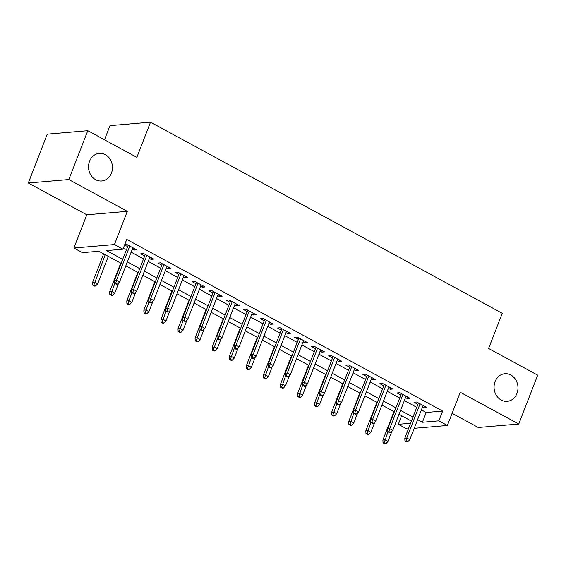 <?xml version="1.0" encoding="UTF-8"?>
<svg xmlns="http://www.w3.org/2000/svg" width="566" height="566" viewBox="0 0 566 566"><rect width="100%" height="100%" fill="white"/><g stroke="black" fill="none" stroke-linecap="round" stroke-linejoin="round"><path stroke-width="0.85" d="M111.424 173.118A13.86 11.943 -94.9 0 1 101.675 180.993A13.86 11.943 -94.9 0 1 89.562 161.246A13.86 11.943 -94.9 0 1 99.312 153.372A13.86 11.943 -94.9 0 1 111.424 173.118M516.956 393.455A13.86 11.943 -94.9 0 1 507.207 401.329A13.86 11.943 -94.9 0 1 495.101 381.583A13.86 11.943 -94.9 0 1 504.844 373.709A13.86 11.943 -94.9 0 1 516.956 393.455M121.145 263.36L98.859 251.247L82.431 252.655L73.891 248.014L114.417 244.554L122.949 249.196L106.521 250.596L122.695 259.377M86.782 214.79L127.3 211.33L68.819 179.549L87.772 130.689L47.254 134.149L28.3 183.009L86.782 214.79L73.891 248.014M104.505 139.781L109.988 125.638L150.506 122.178L502.254 313.295L488.607 348.479L537.7 375.152L518.746 424.012L460.264 392.238L447.381 425.462L414.248 428.292M452.107 413.279L478.228 427.472L518.746 424.012M408.433 428.787L406.855 428.922L398.322 424.288L410.583 423.241M401.627 415.755L398.322 424.288M68.819 179.549L28.3 183.009M132.288 249.146L133.993 250.073L136.731 249.839L126.487 244.271L124.803 244.413M149.36 258.421L151.065 259.348L153.803 259.115L143.559 253.547L140.821 253.787L144.712 255.896M166.439 267.704L168.144 268.631L170.882 268.397L160.638 262.829L157.9 263.063L161.791 265.178M183.511 276.979L185.216 277.906L187.954 277.673L177.71 272.105L174.972 272.338L178.863 274.453M200.59 286.255L202.295 287.181L205.034 286.948L194.789 281.38L192.051 281.613L195.942 283.729M217.662 295.537L219.367 296.464L222.105 296.223L211.861 290.662L209.123 290.896L213.014 293.011M234.741 304.812L236.446 305.739L239.185 305.506L228.933 299.938L226.202 300.171L230.093 302.286M251.813 314.088L253.518 315.014L256.257 314.781L246.012 309.213L243.274 309.446L247.165 311.562M268.885 323.363L270.59 324.29L273.328 324.056L263.084 318.495L260.346 318.729L264.237 320.837M285.964 332.645L287.67 333.572L290.408 333.339L280.163 327.771L277.425 328.004L281.316 330.12M303.036 341.921L304.741 342.847L307.48 342.614L297.235 337.046L294.497 337.279L298.388 339.395M320.115 351.196L321.821 352.123L324.559 351.889L314.314 346.321L311.576 346.562L315.467 348.67M337.187 360.478L338.892 361.405L341.631 361.172L331.386 355.604L328.648 355.837L332.539 357.953M354.266 369.754L355.972 370.68L358.71 370.447L348.465 364.879L345.727 365.112L349.618 367.228M371.338 379.029L373.044 379.956L375.782 379.722L365.537 374.154L362.799 374.388L366.69 376.503M388.41 388.311L390.123 389.231L392.854 388.998L382.609 383.437L379.871 383.67L383.769 385.786M405.489 397.587L407.195 398.514L409.933 398.28L399.688 392.712L396.95 392.945L400.841 395.061M421.408 409.848L426.205 412.458L442.633 411.05L126.742 239.418L122.949 249.196M123.43 247.95L126.48 249.606M131.128 252.132L143.559 258.881M148.207 261.407L160.631 268.164M165.279 270.69L177.71 277.439M182.358 279.965L194.782 286.714M199.43 289.24L211.854 295.997M216.502 298.523L228.933 305.272M233.581 307.798L246.005 314.547M250.653 317.073L263.084 323.823M267.732 326.349L280.156 333.105M284.804 335.631L297.235 342.38M301.883 344.906L314.307 351.656M318.955 354.182L331.386 360.938M336.027 363.464L348.458 370.214M353.106 372.739L365.53 379.489M370.178 382.015L382.609 388.771M387.257 391.29L399.681 398.047M404.329 400.572L416.76 407.322M422.561 406.862L424.267 407.789L427.005 407.555L416.76 401.987L414.022 402.221L417.913 404.336M124.591 244.965L127.64 246.62M127.3 211.33L114.417 244.554M442.633 411.05L438.841 420.828L447.381 425.462M87.772 130.689L136.866 157.362L150.506 122.178M411.425 421.076L398.995 414.326M394.346 411.8L381.923 405.044M377.274 402.525L364.844 395.768M360.195 393.243L347.772 386.493M343.123 383.967L330.693 377.218M326.051 374.692L313.621 367.935M308.972 365.41L296.549 358.66M291.9 356.134L279.47 349.385M274.821 346.859L262.398 340.102M257.749 337.577L245.319 330.827M240.67 328.301L228.247 321.552M223.598 319.026L211.168 312.269M206.519 309.751L194.096 302.994M189.447 300.468L177.024 293.719M172.375 291.193L159.945 284.443M155.296 281.918L142.873 275.161M138.224 272.635L125.794 265.886M417.616 419.618L422.413 422.229L438.841 420.828M127.336 261.902L139.767 268.659M144.415 271.185L156.839 277.934M161.487 280.46L173.918 287.21M178.566 289.735L190.99 296.492M195.638 299.011L208.069 305.767M212.717 308.293L225.141 315.043M229.789 317.568L242.22 324.318M246.868 326.844L259.292 333.6M263.94 336.126L276.364 342.876M281.012 345.401L293.443 352.151M298.091 354.677L310.515 361.433M315.163 363.959L327.594 370.709M332.242 373.235L344.666 379.984M349.314 382.51L361.745 389.267M366.393 391.785L378.817 398.542M383.465 401.068L395.896 407.817M400.537 410.343L412.968 417.092M426.205 412.458L422.413 422.229M424.818 406.367L424.267 407.789M407.746 397.091L407.195 398.514M390.667 387.816L390.123 389.231M373.595 378.534L373.044 379.956M356.523 369.258L355.972 370.68M339.444 359.983L338.892 361.405M322.372 350.701L321.821 352.123M305.293 341.425L304.741 342.847M288.221 332.15L287.67 333.572M271.142 322.868L270.59 324.29M254.07 313.592L253.518 315.014M236.998 304.317L236.446 305.739M219.919 295.042L219.367 296.464M202.847 285.759L202.295 287.181M185.768 276.484L185.216 277.906M168.696 267.209L168.144 268.631M151.617 257.926L151.065 259.348M134.545 248.651L133.993 250.073M418.465 402.914L404.803 438.148L406.77 437.978L420.043 403.77M406.034 440.928L404.938 441.02L406.643 441.947L407.739 441.855L406.034 440.928L406.77 437.978L409.848 439.648L423.113 405.44M404.803 438.148L404.938 441.02M407.739 441.855L409.848 439.648M383.033 442.895L384.746 443.822L385.835 443.723L384.13 442.796L383.033 442.895L382.899 440.015L384.873 439.846L387.943 441.515L391.927 431.257M384.13 442.796L387.986 431.816M382.899 440.015L393.936 411.574M387.943 441.515L385.835 443.723M401.393 393.639L387.724 428.872L389.698 428.703L402.964 394.495M388.955 431.653L387.866 431.745L389.571 432.672L390.667 432.58L388.955 431.653L389.698 428.703L392.769 430.372L406.041 396.165M387.724 428.872L387.866 431.745M390.667 432.58L392.769 430.372M384.314 384.364L370.652 419.59L372.626 419.427L385.892 385.22M371.883 422.37L370.787 422.469L372.492 423.396L373.588 423.304L371.883 422.37L372.626 419.427L375.697 421.097L388.962 386.889M370.652 419.59L370.787 422.469M373.588 423.304L375.697 421.097M367.242 375.081L353.58 410.315L355.547 410.145L368.82 375.937M354.804 413.095L353.715 413.187L355.42 414.114L356.516 414.022L354.804 413.095L355.547 410.145L358.625 411.815L371.89 377.607M353.58 410.315L353.715 413.187M356.516 414.022L358.625 411.815M350.17 365.806L336.501 401.039L338.475 400.87L351.741 366.662M337.732 403.82L336.636 403.912L338.348 404.839L339.437 404.747L337.732 403.82L338.475 400.87L341.546 402.539L354.818 368.332M336.501 401.039L336.636 403.912M339.437 404.747L341.546 402.539M365.961 433.613L367.667 434.539L368.763 434.447L367.058 433.521L365.961 433.613L365.827 430.74L367.794 430.57L370.872 432.24L374.848 421.981M367.058 433.521L370.914 422.533M365.827 430.74L376.857 402.299M370.872 432.24L368.763 434.447M348.882 424.337L350.595 425.264L351.691 425.172L349.979 424.245L348.882 424.337L348.748 421.465L350.722 421.295L353.792 422.965L357.776 412.706M349.979 424.245L353.835 413.258M348.748 421.465L359.785 393.016M353.792 422.965L351.691 425.172M331.81 415.062L333.515 415.989L334.612 415.897L332.907 414.963L331.81 415.062L331.676 412.182L333.643 412.02L336.72 413.689L340.697 403.431M332.907 414.963L336.763 403.983M331.676 412.182L342.706 383.741M336.72 413.689L334.612 415.897M314.738 405.78L316.444 406.706L317.54 406.614L315.828 405.688L314.738 405.78L314.597 402.907L316.571 402.737L319.641 404.407L323.625 394.148M315.828 405.688L319.691 394.7M314.597 402.907L325.634 374.466M319.641 404.407L317.54 406.614M333.091 356.53L319.429 391.757L321.396 391.594L334.669 357.387M320.66 394.544L319.564 394.636L321.269 395.563L322.365 395.471L320.66 394.544L321.396 391.594L324.474 393.264L337.739 359.056M319.429 391.757L319.564 394.636M322.365 395.471L324.474 393.264M297.659 396.504L299.364 397.431L300.461 397.339L298.756 396.412L297.659 396.504L297.525 393.632L299.499 393.462L302.569 395.132L306.546 384.873M298.756 396.412L302.612 385.425M297.525 393.632L308.555 365.183M302.569 395.132L300.461 397.339M316.019 347.248L302.35 382.482L304.324 382.312L317.59 348.104M303.581 385.262L302.485 385.354L304.197 386.288L305.293 386.189L303.581 385.262L304.324 382.312L307.395 383.981L320.667 349.774M302.35 382.482L302.485 385.354M305.293 386.189L307.395 383.981M298.94 337.973L285.278 373.206L287.245 373.036L300.518 338.829M286.509 375.987L285.413 376.079L287.118 377.006L288.214 376.914L286.509 375.987L287.245 373.036L290.323 374.706L303.588 340.499M285.278 373.206L285.413 376.079M288.214 376.914L290.323 374.706M281.868 328.697L268.199 363.931L270.173 363.761L283.439 329.554M269.43 366.711L268.341 366.803L270.046 367.73L271.142 367.638L269.43 366.711L270.173 363.761L273.244 365.431L286.516 331.223M268.199 363.931L268.341 366.803M271.142 367.638L273.244 365.431M264.789 319.422L251.127 354.649L253.101 354.479L266.367 320.271M252.358 357.429L251.262 357.528L252.967 358.455L254.063 358.356L252.358 357.429L253.101 354.479L256.172 356.148L269.437 321.941M251.127 354.649L251.262 357.528M254.063 358.356L256.172 356.148M247.717 310.14L234.048 345.373L236.022 345.203L249.288 310.996M235.279 348.154L234.19 348.246L235.895 349.172L236.991 349.08L235.279 348.154L236.022 345.203L239.1 346.873L252.365 312.665M234.048 345.373L234.19 348.246M236.991 349.08L239.1 346.873M280.587 387.229L282.293 388.156L283.389 388.064L281.677 387.137L280.587 387.229L280.453 384.349L282.42 384.187L285.497 385.856L289.474 375.598M281.677 387.137L285.54 376.149M280.453 384.349L291.483 355.908M285.497 385.856L283.389 388.064M263.508 377.947L265.221 378.88L266.31 378.781L264.605 377.855L263.508 377.947L263.374 375.074L265.348 374.904L268.418 376.574L272.402 366.315M264.605 377.855L268.461 366.867M263.374 375.074L274.404 346.633M268.418 376.574L266.31 378.781M246.436 368.671L248.141 369.598L249.238 369.506L247.533 368.579L246.436 368.671L246.302 365.799L248.269 365.629L251.346 367.299L255.323 357.04M247.533 368.579L251.389 357.592M246.302 365.799L257.332 337.35M251.346 367.299L249.238 369.506M229.357 359.396L231.07 360.323L232.159 360.231L230.454 359.304L229.357 359.396L229.223 356.523L231.197 356.354L234.267 358.023L238.251 347.765M230.454 359.304L234.31 348.316M229.223 356.523L240.26 328.075M234.267 358.023L232.159 360.231M212.285 350.121L213.99 351.047L215.087 350.948L213.382 350.021L212.285 350.121L212.151 347.241L214.118 347.071L217.195 348.748L221.172 338.482M213.382 350.021L217.238 339.041M212.151 347.241L223.181 318.8M217.195 348.748L215.087 350.948M230.645 300.864L216.976 336.098L218.95 335.928L232.216 301.72M218.207 338.878L217.111 338.97L218.823 339.897L219.912 339.805L218.207 338.878L218.95 335.928L222.021 337.598L235.286 303.39M216.976 336.098L217.111 338.97M219.912 339.805L222.021 337.598M195.206 340.838L196.918 341.765L198.015 341.673L196.303 340.746L195.206 340.838L195.072 337.966L197.046 337.796L200.116 339.466L204.1 329.207M196.303 340.746L200.166 329.759M195.072 337.966L206.109 309.524M200.116 339.466L198.015 341.673M213.566 291.589L199.904 326.815L201.871 326.653L215.144 292.445M201.135 329.596L200.039 329.695L201.744 330.622L202.84 330.53L201.135 329.596L201.871 326.653L204.949 328.322L218.214 294.115M199.904 326.815L200.039 329.695M202.84 330.53L204.949 328.322M178.134 331.563L179.839 332.49L180.936 332.398L179.231 331.471L178.134 331.563L178 328.69L179.974 328.521L183.044 330.19L187.021 319.932M179.231 331.471L183.087 320.483M178 328.69L189.03 300.242M183.044 330.19L180.936 332.398M196.494 282.307L182.825 317.54L184.799 317.37L198.065 283.163M184.056 320.321L182.96 320.413L184.672 321.339L185.761 321.247L184.056 320.321L184.799 317.37L187.87 319.04L201.142 284.832M182.825 317.54L182.96 320.413M185.761 321.247L187.87 319.04M161.062 322.287L162.767 323.214L163.864 323.122L162.152 322.188L161.062 322.287L160.921 319.408L162.895 319.245L165.965 320.915L169.949 310.656M162.152 322.188L166.015 311.208M160.921 319.408L171.958 290.966M165.965 320.915L163.864 323.122M179.415 273.031L165.753 308.265L167.72 308.095L180.993 273.887M166.984 311.045L165.888 311.137L167.593 312.064L168.689 311.972L166.984 311.045L167.72 308.095L170.798 309.765L184.063 275.557M165.753 308.265L165.888 311.137M168.689 311.972L170.798 309.765M143.983 313.005L145.695 313.932L146.785 313.84L145.08 312.913L143.983 313.005L143.849 310.133L145.823 309.963L148.893 311.633L152.87 301.374M145.08 312.913L148.936 301.926M143.849 310.133L154.879 281.691M148.893 311.633L146.785 313.84M162.343 263.756L148.674 298.982L150.648 298.82L163.914 264.612M149.905 301.77L148.808 301.862L150.521 302.789L151.617 302.697L149.905 301.77L150.648 298.82L153.719 300.489L166.991 266.282M148.674 298.982L148.808 301.862M151.617 302.697L153.719 300.489M126.911 303.73L128.616 304.657L129.713 304.565L128.008 303.638L126.911 303.73L126.777 300.857L128.744 300.688L131.821 302.357L135.798 292.098M128.008 303.638L131.864 292.65M126.777 300.857L137.807 272.409M131.821 302.357L129.713 304.565M145.264 254.474L131.602 289.707L133.569 289.537L146.842 255.33M132.833 292.488L131.737 292.58L133.442 293.513L134.538 293.414L132.833 292.488L133.569 289.537L136.647 291.207L149.912 256.999M131.602 289.707L131.737 292.58M134.538 293.414L136.647 291.207M109.832 294.454L111.544 295.381L112.634 295.289L110.929 294.362L109.832 294.454L109.698 291.575L111.672 291.412L114.742 293.082L118.726 282.823M110.929 294.362L114.785 283.375M109.698 291.575L120.735 263.133M114.742 293.082L112.634 295.289M128.192 245.198L114.523 280.432L116.497 280.262L129.763 246.054M115.754 283.212L114.665 283.304L116.37 284.231L117.466 284.139L115.754 283.212L116.497 280.262L119.568 281.932L132.84 247.724M114.523 280.432L114.665 283.304M117.466 284.139L119.568 281.932M92.76 285.172L94.465 286.106L95.562 286.007L93.857 285.08L92.76 285.172L92.626 282.3L94.593 282.13L97.67 283.799L108.304 256.384M93.857 285.08L105.234 254.714M92.626 282.3L103.656 253.858M97.67 283.799L95.562 286.007"/></g></svg>
